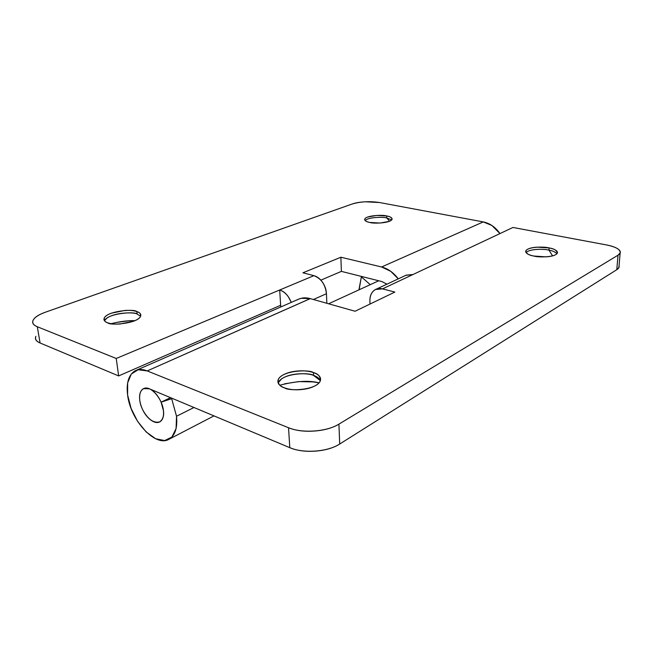 <?xml version="1.0" encoding="UTF-8"?>
<svg xmlns="http://www.w3.org/2000/svg" width="653" height="653" viewBox="0 0 653 653"><rect width="100%" height="100%" fill="white"/><g stroke="black" fill="none" stroke-linecap="round" stroke-linejoin="round"><path stroke-width="0.98" d="M548.969 250.14L549.091 247.928C553.989 248.622 556.731 250.328 557.319 253.046C555.491 257.478 537.86 257.494 533.762 256.033L545.981 256.849C550.25 256.588 553.434 255.886 555.54 254.743C557.613 253.609 558.013 252.368 556.731 251.038C555.442 249.707 552.895 248.671 549.091 247.928L537.19 247.169C533.052 247.414 529.918 248.083 527.779 249.177C525.632 250.27 525.134 251.495 526.269 252.833C527.412 254.172 529.918 255.241 533.762 256.033C528.946 255.29 526.294 253.601 525.82 250.964C527.689 246.573 544.953 246.524 549.091 247.928L548.969 250.14C552.356 250.662 555.009 251.846 556.936 253.674C555.009 251.846 552.356 250.662 548.969 250.14L552.577 255.862L548.969 250.14C544.961 248.907 529.607 248.605 526.081 252.589L526.816 251.919C531.852 248.515 545.075 249.071 548.969 250.14M313.603 375.451L313.456 372.594C318.313 373.794 320.566 376.585 320.223 380.968C316.468 390.372 288.577 391.351 284.577 387.874C288.944 389.474 294.136 390.07 300.16 389.67C306.184 389.245 311.187 387.947 315.17 385.776C319.121 383.613 320.901 381.238 320.525 378.667C320.133 376.104 317.782 374.079 313.456 372.594C309.147 371.108 304.118 370.561 298.372 370.945C292.626 371.328 287.761 372.545 283.761 374.585C279.762 376.642 277.803 378.96 277.9 381.556C278.023 384.16 280.243 386.266 284.577 387.874C279.9 386.568 277.794 383.825 278.26 379.622C282.137 370.3 309.293 369.304 313.456 372.594L313.603 375.451C316.46 376.291 318.672 377.867 320.223 380.185L320.403 380.577C318.925 378.038 316.664 376.332 313.603 375.451L320.378 380.658L313.603 375.451C309.44 372.145 282.316 373.149 278.447 382.511L281.516 378.952C291.262 372.088 309.465 373.247 313.603 375.451M298.331 299.294L301.131 298.307L310.24 298.609L355.085 311.244L394.861 292.071L382.478 288.879L512.956 227.464L606.245 244.891C612.228 246.01 616.399 247.569 618.75 249.568C621.101 251.585 620.856 253.462 618.007 255.209L338.923 424.132C332.524 428.001 324.345 430.311 314.371 431.045C304.396 431.747 295.785 430.645 288.536 427.739L147.203 370.92L138.142 369.761L131.31 374.022L127.645 382.895L127.604 394.959L131.09 408.403L137.571 421.34L146.158 431.96L155.643 438.726L164.678 440.563L171.886 437.045L176.09 428.539L176.53 416.247L171.666 398.689L161.087 402.175L172.261 398.403L171.666 398.689L176.53 416.247L193.982 407.505L176.53 416.247C177.6 428.123 175.012 435.837 168.76 439.387C155.071 447.321 130.322 419.985 127.604 394.959C126.217 383.384 128.461 375.483 134.355 371.263C137.914 369.067 142.199 368.953 147.203 370.92L310.24 298.609C305.343 297.278 300.984 297.719 297.172 299.915M170.498 397.661L161.111 402.158L170.498 397.661M619.02 266.13L618.954 267.273L616.791 269.689L618.007 255.209L616.791 269.689L339.707 444.024L338.923 424.132L618.007 255.209L620.179 252.874C620.546 249.528 615.901 246.867 606.245 244.891L512.956 227.464L382.478 288.879C378.871 287.973 375.85 288.683 373.402 291.018C370.969 293.36 369.802 296.625 369.9 300.804C369.908 295.36 371.81 291.589 375.597 289.475L382.478 288.879L394.861 292.071L355.085 311.244L310.297 298.625L147.203 370.92L288.536 427.739L289.793 447.672L149.382 388.804C146.109 387.449 143.538 387.898 141.668 390.143C139.815 392.404 139.187 395.775 139.766 400.256C140.354 404.729 141.979 409.047 144.639 413.194C147.309 417.349 150.263 420.157 153.504 421.626C156.753 423.095 159.348 422.76 161.307 420.63C163.266 418.483 163.968 415.12 163.43 410.549L161.087 402.175L163.43 410.549C164.205 415.602 162.964 419.373 159.724 421.862C150.884 424.336 141.587 412.549 139.766 400.256C139.171 394.183 140.444 390.298 143.603 388.617L149.382 388.804L289.793 447.672C296.976 450.676 305.514 451.827 315.399 451.125C325.267 450.374 333.373 448.007 339.707 444.024L616.791 269.689C618.669 268.497 619.419 267.248 619.044 265.934M284.602 383.817L298.707 381.605L313.007 381.891L319.031 382.838C309.098 380.234 296.038 381.026 279.868 385.213M369.9 300.804L369.982 304.061L369.9 300.804M406.207 275.166L413.023 274.505L405.791 275.354M338.923 424.132C326.949 431.764 302.208 433.559 288.536 427.739L289.793 447.672C303.343 453.696 327.847 451.876 339.707 444.024L338.923 424.132M389.572 221.236L386.764 217.963L391.637 219.939L386.764 217.963L386.731 215.98C390.037 216.445 391.792 217.588 391.988 219.392C390.445 223.236 372.814 223.808 369.827 222.453C366.847 221.832 365.149 221 364.749 219.939C364.35 218.877 365.329 217.914 367.672 217.033L376.74 215.417L386.731 215.98C389.702 216.559 391.441 217.376 391.955 218.429C392.461 219.473 391.563 220.453 389.253 221.367L380.038 223.048L369.827 222.453C366.586 221.955 364.905 220.828 364.758 219.073C366.349 215.245 383.686 214.674 386.731 215.98L386.764 217.963C383.793 216.829 368.472 216.976 365.149 220.534L365.647 220.085C370.194 216.829 383.825 216.959 386.764 217.963L389.572 221.236M137.187 314.093L140.599 316.24L137.187 314.093L136.877 311.603C139.718 312.33 140.942 313.897 140.558 316.321C137.873 323.545 109.769 325.871 107.655 322.786C104.586 321.643 103.435 320.133 104.194 318.248C104.97 316.37 107.37 314.681 111.402 313.171L124.837 310.461C129.767 310.159 133.783 310.542 136.877 311.603C139.971 312.665 141.244 314.134 140.689 315.987C140.109 317.848 137.816 319.57 133.792 321.154L120.013 324.01C114.871 324.329 110.757 323.921 107.655 322.786C104.945 322.019 103.803 320.468 104.243 318.142C107.059 310.95 134.591 308.657 136.877 311.603L137.187 314.093C134.902 311.13 107.41 313.432 104.594 320.664L106.619 318.346C114.993 312.093 134.714 312.052 137.187 314.093M381.597 266.979C387.915 268.595 393.481 272.554 398.289 278.864L390.78 271.346L381.597 266.979L483.269 221.914L381.597 266.979L340.874 257.225L381.597 266.979M291.279 302.38L288.43 296.911C285.892 293.23 282.978 290.928 279.688 289.989L280.757 306.992L279.688 289.989L116.234 358.473L118.65 375.924L40.086 342.988L118.65 375.924L280.651 305.269L118.65 375.924L116.234 358.473L37.294 326.737C33.36 325.072 31.964 322.925 33.107 320.296C34.674 317.293 38.829 314.575 45.563 312.15L352.098 204.038C360.472 201.557 369.639 201.059 379.605 202.544L483.269 221.914L491.88 225.473L499.961 233.578C495.496 227.187 489.93 223.293 483.269 221.914L379.605 202.544L365.247 201.785C359.917 202.079 355.534 202.822 352.098 204.038L45.563 312.15C39.131 314.411 35.066 316.958 33.368 319.807C31.679 322.664 32.985 324.974 37.294 326.737L116.234 358.473L313.897 275.664L302.935 272.799L340.874 257.225L341.38 271.379L320.852 280.153L341.38 271.379L381.858 281.557L386.894 284.186M359.085 289.01L361.362 276.848L361.999 276.562L361.362 276.848L370.267 284.659L361.362 276.848L359.109 289.777M35.882 336.311C34.764 339.038 36.168 341.258 40.086 342.988L37.294 326.737L40.086 342.988C36.046 341.266 34.642 339.054 35.866 336.336M386.935 284.169L381.858 281.557L341.38 271.379L340.874 257.225L302.935 272.799L313.897 275.664C317.162 276.513 320.027 278.709 322.492 282.235C324.949 285.777 326.271 289.606 326.451 293.703L326.859 303.294L326.451 293.703L313.44 299.507L326.451 293.703C325.325 284.471 321.137 278.456 313.897 275.664L279.688 289.989C284.773 291.72 288.626 295.858 291.246 302.396M111.19 323.676C120.005 321.464 127.947 320.452 135.016 320.639L128.755 320.803L116.201 322.476M139.766 400.256C139.081 393.612 140.689 389.612 144.591 388.266C151.267 386.005 162.344 398.991 163.43 410.549C164.017 417.047 162.434 420.948 158.679 422.271C151.904 424.581 140.983 411.741 139.766 400.256C139.187 395.775 139.815 392.404 141.668 390.143C143.538 387.898 146.109 387.449 149.382 388.804C152.68 390.192 155.7 393.008 158.467 397.269C161.218 401.538 162.875 405.97 163.43 410.549C163.968 415.12 163.266 418.483 161.307 420.63C159.348 422.76 156.753 423.095 153.504 421.626C150.263 420.157 147.309 417.349 144.639 413.194C141.979 409.047 140.354 404.729 139.766 400.256M298.56 299.196L135.661 370.561M213.98 415.888L169.217 439.151M620.121 253.209L618.913 267.395M406.313 275.109L376.642 288.985M277.974 382.16L278.398 381.768M279.631 380.658L281.516 378.952M278.26 379.622L278.447 382.511M526.359 252.287L526.816 251.919M525.82 250.964L525.771 252.025M104.243 318.142L104.594 320.664M104.676 320.492L106.619 318.346M364.758 219.073L364.782 220.028M365.158 220.567L365.647 220.085M378.748 280.774L328.59 303.776"/></g></svg>
